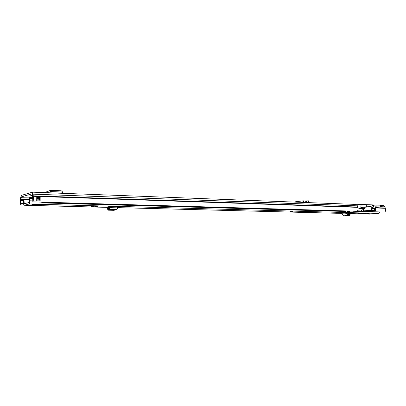<?xml version="1.0" encoding="UTF-8"?>
<svg xmlns="http://www.w3.org/2000/svg" width="406" height="406" viewBox="0 0 406 406"><rect width="100%" height="100%" fill="white"/><g stroke="black" fill="none" stroke-linecap="round" stroke-linejoin="round"><path stroke-width="0.61" d="M23.868 204.964L20.828 204.888C20.254 203.639 20.153 201.934 20.528 199.767L20.63 197.692L21.315 195.413L32.404 192.175L33.14 194.154L33.236 196.291C33.632 198.377 33.505 200.239 32.856 201.878L32.424 193.713L21.305 196.885L20.863 200.579L21.036 203.533L23.624 203.604M356.844 204.639L357.483 204.665M32.683 195.372L30.754 195.585L32.693 195.717M20.828 204.888L21.036 203.533M383.685 205.477L385 206.847L385.228 208.293C385.969 209.719 385.812 210.973 384.766 212.064L372.678 211.714L372.454 210.612M40.158 200.868L39.788 197.752L40.184 196.702L40.158 200.868L36.723 200.828L36.743 196.514L40.184 196.702M356.153 204.436L357.447 205.852L357.676 207.354C358.402 208.831 358.249 210.135 357.209 211.267L32.856 201.878M372.678 211.714L373.454 210.521M47.989 192.754L50.669 191.571L61.235 191.982L62.397 192.393L62.458 193.302M47.644 192.738L47.497 191.942L47.842 191.378L50.44 190.333L60.996 190.759L62.154 191.17L62.301 191.906M47.497 191.942L47.375 192.728M45.462 192.657L46.061 191.769L46.015 192.677M46.03 191.769L47.426 191.967M306.505 201.472L303.536 200.833L303.262 202.421M303.536 200.833L302.394 202.391M306.489 201.3L307.885 200.838L308.139 201.939L306.637 202.437L306.51 201.538L306.56 202.442L303.414 201.975M306.637 202.437L305.88 202.523M307.885 200.838L304.794 201.031M308.139 201.939L308.464 201.752M294.959 202.107L295.624 201.746L303.272 200.838M39.798 199.899L39.357 199.229L39.788 197.752M352.961 211.14L381.386 211.962M353.87 211.171L353.134 211.232M363.761 207.263L364.791 207.299L364.832 208.445L360.163 208.293L358.138 209.019M360.163 208.293L360.02 204.406L374.083 204.944M356.935 204.72L360.02 204.406M372.475 211.267L370.561 211.211L371.485 210.694M365.603 210.947L364.314 211.455L359.122 211.348L360.188 211.232L364.832 208.445M370.561 211.211L365.41 211.059M360.964 205.172L360.985 207.471L362.888 207.344M375.591 207.38L375.646 208.801M359.264 208.374L364.563 208.547M360.396 210.912L357.605 210.831M365.019 210.851L372.033 210.232L372.297 207.781L373.246 206.273L374.403 208.314L372.388 208.496M372.353 208.811L374.408 208.623L374.403 208.314M360.898 205.177L366.273 204.644L366.354 206.786L371.221 206.654L371.358 210.212L364.096 210.851L364.025 208.857M372.424 205.106L379.986 205.167L380.057 206.969L375.438 207.395M374.408 208.623L374.677 210.075L367.618 210.623M364.096 210.851L368.278 210.978L375.55 210.338L374.677 210.075M375.55 210.338L375.418 206.801L380.057 206.969M374.093 204.944L374.114 205.426L372.434 205.365L372.419 204.878M367.633 210.694L367.846 210.937L364.984 210.851L371.358 210.212M366.354 206.786L360.975 207.299M361.421 207.486L368.146 206.847M371.221 206.654L364.502 207.288M350.109 214.327L349.541 213.764L349.429 214.591L349.541 213.764M344.836 215.226L346.313 215.662L349.683 215.383L349.931 214.013M350.226 212.871L342.156 213.186L342.217 214.043L343.288 215.353L348.632 214.901L348.526 213.83L349.444 213.739L347.861 213.876M91.238 206.141L94.375 206.933L97.486 206.304L91.238 206.141L91.731 206.608L94.116 206.913M369.227 213.475L367.181 213.536M359.132 213.556L366.841 213.333L359.132 213.556M359.483 213.373L357.833 213.394L359.483 213.373M292.335 211.607L290.107 211.633L292.335 211.607M24.208 205.238L29.202 204.015C29.745 203.518 29.927 202.447 29.75 200.792L29.562 197.768L29.207 202.492L24.213 203.746L23.959 199.29L23.649 199.95L23.71 202.35C23.528 203.964 23.68 204.928 24.162 205.243L109.158 207.415L24.162 205.243M369.917 214.104L378.631 213.409L379.635 211.998M31.287 204.989L30.795 205.284L38.666 205.487L38.671 204.401M30.922 205.142L34.383 204.32L43.483 204.558M39.752 204.426L39.752 205.451L43.483 204.599M39.752 205.451L38.666 205.487M109.163 207.096L107.372 207.014L109.747 206.512L109.732 207.644L108.95 209.471L108.498 209.45L108.539 208.05L108.981 208.065L109.168 206.613M116.908 209.658L108.95 209.471L116.898 209.658L117.699 207.847L117.72 206.725L109.747 206.512M350.104 212.942L347.663 213.155M30.922 205.096L30.506 205.131M39.884 198.61L39.357 198.595M32.987 198.387L29.836 198.285M30.978 197.813L31.211 197.291L32.759 196.869M108.016 207.065L107.712 206.893M108.498 209.45L107.945 209.42L107.9 208.019L108.539 208.05M107.93 208.978L107.834 208.06L109.036 208.045L107.9 208.019M107.976 209.425L107.793 209.674L107.57 208.425L107.834 208.06M107.793 209.674L107.813 210.014L108.463 210.196L114.132 210.318L115.68 209.628M107.57 208.425L107.763 209.729M347.637 212.79L347.932 213.886L348.526 213.83M349.399 214.825L349.673 214.997M348.632 214.901L349.424 214.571M346.871 212.769L346.932 213.637L348.008 214.962L343.288 215.353M367.511 213.815L369.242 213.789L367.511 213.815M366.664 213.323L358.975 213.571M347.105 210.973L347.531 211.516L349.048 211.029M348.612 211.546L349.784 211.45L350.175 211.059M39.6 198.098L39.656 197.788M41.666 202.132L41.919 202.883L42.62 202.721L42.874 202.168M346.435 210.953L346.049 211.343L344.877 211.44M31.47 197.22L21.305 196.885M29.389 197.966L20.63 197.692M23.822 199.417L20.579 199.321M23.776 200.665L20.863 200.579M385.228 208.293L375.616 207.968M357.676 207.354L33.236 196.291M385.121 207.994L375.601 207.664M357.569 207.045L33.18 195.849L32.703 196.118M385 206.847L380.046 206.664M357.447 205.852L33.14 194.154L32.663 194.423M60.941 190.759L61.184 191.982M50.44 190.333L50.669 191.571M47.842 191.378L48.075 192.611M300.912 202.335L303.262 202.254M305.901 202.523L306.571 202.447M36.799 196.869L36.799 196.474M40.067 196.585L40.067 197.143L36.829 197.032M36.86 199.894L39.681 199.98L40.052 200.965M36.784 200.868L36.758 200.579M39.737 199.899L36.86 199.889M40.179 197.138L39.519 197.712L36.9 197.626M36.885 197.504L40.016 197.692M39.605 197.798L39.357 198.63M39.357 199.229L36.921 199.158M36.936 198.559L39.245 198.635L39.402 199.97M363.375 209.227L363.456 211.48M364.314 211.455L364.294 210.912M372.622 211.592L365.197 211.374M360.188 211.232L357.341 211.145M367.846 210.937L374.89 210.318M370.079 214.109L347.693 213.536L370.003 214.109M342.172 213.394L117.704 207.639L342.172 213.399M378.631 213.409L29.202 204.015M39.864 198.28L39.387 198.265M32.967 198.057L29.714 197.95M32.688 200.884L29.75 200.792M29.191 199.864L24.162 199.711M26.786 203.096L24.091 203.025M117.699 207.847L109.732 207.644M91.731 206.608L93.893 206.867M346.932 213.637L342.217 214.043M292.087 211.511L290.64 211.658L292.087 211.511M290.792 211.643L291.929 211.526L290.792 211.643M366.648 213.328L362.411 213.683L366.821 213.333M349.784 211.45L348.658 211.419M348.688 211.546L347.561 211.516M346.049 211.343L42.62 202.721M344.953 211.445L41.94 202.878M383.807 205.472L379.996 205.329M356.27 204.431L32.475 192.165M62.154 191.17L62.397 192.393M308.22 200.696L308.474 201.797M305.921 202.523L306.596 202.447M365.024 207.324L365.07 208.466M380.625 212.028L353.118 211.237M363.908 210.876L363.842 208.958M350.134 214.231L349.876 215.21M29.202 199.453L23.959 199.29M39.849 198.103L39.423 198.092M32.952 197.879L29.562 197.768M33.769 204.396L30.709 205.126M290.168 211.587L292.553 211.521M290.584 211.577L292.142 211.536M367.176 213.495L367.191 213.855M369.221 213.287L369.242 213.789M348.652 211.551L347.531 211.516M344.917 211.445L41.919 202.883"/></g></svg>

